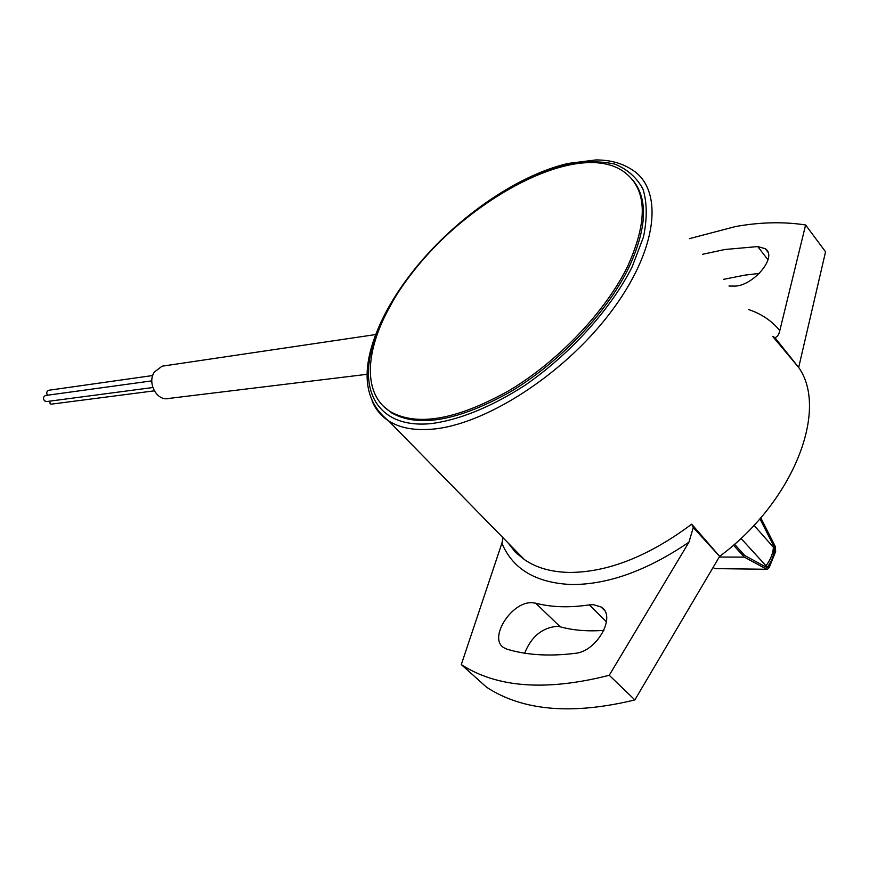 <?xml version="1.0" encoding="UTF-8"?>
<svg xmlns="http://www.w3.org/2000/svg" width="869" height="869" viewBox="0 0 869 869"><rect width="100%" height="100%" fill="white"/><g stroke="black" fill="none" stroke-linecap="round" stroke-linejoin="round"><path stroke-width="1.3" d="M767.533 566.925L767.023 567.587L744.755 555.53L734.511 544.2M767.099 569.282L715.1 568.619L767.338 569.282L769.217 567.533L775.637 551.565L775.452 546.786L760.766 517.783M713.036 567.533L715.1 568.619M768.207 566.925L769.184 564.481M773.942 552.673L774.92 550.251L774.246 550.251M733.458 545.124L744.288 557.105L766.469 569.086M773.703 548.198L774.833 548.198L759.919 518.75M774.833 548.198L774.92 550.251M744.288 557.105L719.239 557.04M627.722 266.186C648.556 219.748 647.025 188.095 623.127 171.226C570.26 135.184 437.15 217.587 390.507 305.595C364.741 351.033 362.569 394.591 390.453 411.721C417.381 426.755 456.964 419.684 509.212 390.518C558.256 361.232 605.628 311.504 627.722 266.186M383.881 406.659L391.658 412.905C418.597 427.961 458.191 420.933 510.418 391.8C559.451 362.558 606.801 312.862 628.863 267.543C646.894 228.406 648.263 199.338 632.98 180.339M764.177 566.045L765.806 566.056C770.531 559.755 773.062 553.488 773.388 547.253L753.988 525.321M740.953 538.367L767.305 567.229C771.531 561.439 773.855 555.682 774.268 549.947L773.388 547.253M47.426 395.232C46.22 392.918 46.665 391.267 48.773 390.257L49.185 390.203M152.814 387.531L46.828 401.532L44.601 400.935C42.863 398.578 43.168 396.764 45.514 395.493L45.938 395.438M154.269 390.844L51.347 404.15L50.087 403.813L49.891 401.12M367.207 374.289L168.825 398.436C157.115 401.706 146.785 383.001 154.367 372.019L162.101 366.186L164.241 365.871M508.843 543.722L524.355 559.56C536.206 567.794 551.261 572.084 569.532 572.443C607.963 572.323 648.687 556.236 691.702 524.181L693.266 527.592L688.932 542.202C646.905 570.727 607.605 584.826 571.042 584.522C535.782 582.795 512.732 569.032 501.891 543.234L503.075 537.824M535.695 603.205L532.382 602.738C511.765 600.913 487.791 638.574 503.977 647.785L507.051 649.197C526.69 655.15 549.393 656.529 575.169 653.336C597.101 651.598 616.849 615.784 601.055 606.986L593.223 604.639L589.334 604.889C569.249 607.855 551.37 607.29 535.695 603.205L560.255 626.831C573.268 630.394 587.824 631.567 603.922 630.362M560.255 626.831L556.92 626.321C541.93 627.852 531.176 636.803 524.68 653.184M748.567 309.538C761.363 313.774 771.781 320.802 779.808 330.622C778.95 334.511 777.331 336.868 774.942 337.683L798.676 367.468L825.55 251.814L805.617 224.973C783.653 221.584 760.277 222.106 735.489 226.559L689.443 238.649M774.942 337.683L772.65 336.379L798.676 367.468C828.928 409.864 793.538 501.782 719.641 556.356L634.859 699.914C572.16 715.122 522.736 710.896 486.586 687.227L461.298 664.579L501.891 543.234M759.419 273.398L745.102 275.093L723.41 279.383M691.702 524.181L719.641 556.356L693.266 527.592M688.932 542.202L609.245 675.278C546.34 691.333 497.025 687.77 461.298 664.579M779.808 330.622L805.617 224.973M702.5 254.313L724.952 249.49L757.757 246.579L765.263 248.697C778.385 256.8 752.065 287.52 733.175 286.064L728.972 286.042M609.245 675.278L634.859 699.914M372.997 342.31L374.257 340.648C357.376 390.29 377.504 428.406 430.274 423.692C458.126 420.4 491.43 407.083 525.365 385.043C570.455 353.813 610.755 309.158 632.078 267.011L643.473 237.041C647.296 218.51 647.123 202.531 642.973 189.094C636.695 177.461 627.244 169.118 614.644 164.078C600.577 160.982 584.641 161.134 566.849 164.523C514.73 176.526 451.891 221.541 412.08 273.007L411.58 273.029C451.804 221.128 514.904 175.831 567.968 163.459L595.819 159.939C609.853 159.896 621.856 163.111 631.839 169.596C664.22 189.377 658.115 249.979 610.299 312.764C562.775 375.593 483.425 425.712 430.991 429.264C413.448 430.546 399.349 427.765 388.682 420.922C381.056 415.958 375.517 409.299 372.051 400.935M508.224 543.082L515.404 552.271L524.355 559.56L388.682 420.922C366.577 403.52 361.45 377.005 373.301 341.354C380.839 318.945 393.592 296.166 411.58 273.029L411.406 273.257M589.334 604.889L606.486 621.856M757.757 246.579L767.979 259.831M412.08 273.007C394.244 295.971 381.632 318.51 374.257 340.648M390.453 411.721L391.658 412.905M48.773 390.257L152.727 375.527M45.514 395.493L151.814 380.872M375.712 334.554L162.101 366.186M601.055 606.986L604.259 610.157M765.263 248.697L767.87 252.097"/></g></svg>
